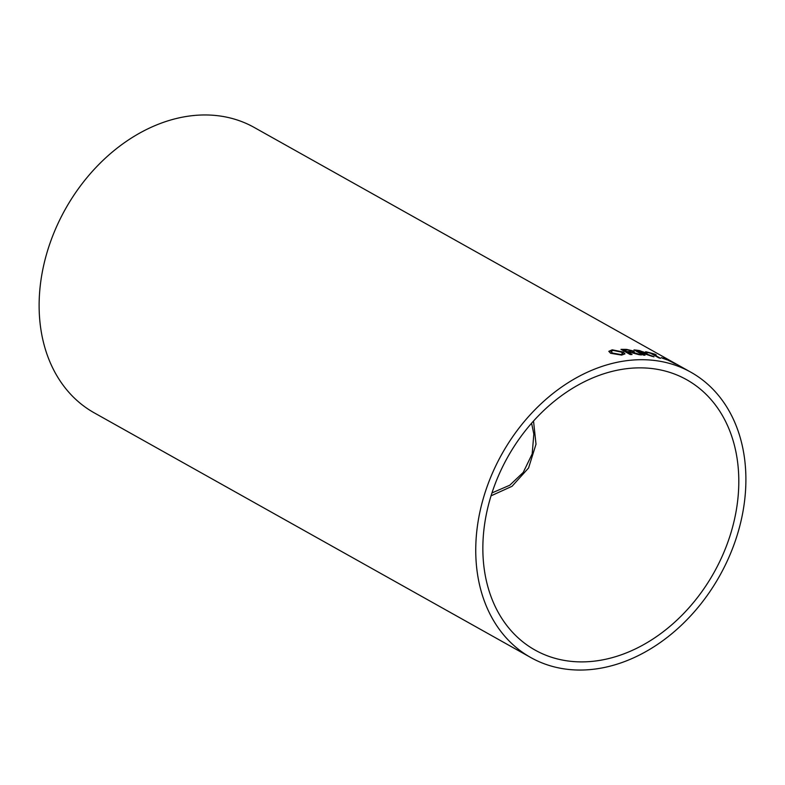 <?xml version="1.0" encoding="UTF-8"?>
<svg xmlns="http://www.w3.org/2000/svg" width="785" height="785" viewBox="0 0 785 785"><rect width="100%" height="100%" fill="white"/><g stroke="black" fill="none" stroke-linecap="round" stroke-linejoin="round"><path stroke-width="1.18" d="M685.491 379.067A154.988 118.201 -60.7 0 1 686.61 379.675A154.988 118.201 -60.7 0 1 713.938 572.667A154.988 118.201 -60.7 0 1 535.046 650.068A154.988 118.201 -60.7 0 1 507.306 457.812A154.988 118.201 -60.7 0 1 685.491 379.067M533.525 421.025L536.008 444.212L528.58 467.968L512.036 486.288L491.057 495.826M673.079 362.248A163.584 124.756 -60.7 0 0 672.49 361.914A163.584 124.756 -60.7 0 0 671.312 361.257A163.584 124.756 -60.7 0 0 670.468 360.806L671.646 361.473A163.584 124.756 -60.7 0 1 672.5 361.924A163.584 124.756 -60.7 0 1 673.677 362.572L681.252 366.821A163.584 124.756 -60.7 0 1 681.596 367.007L690.81 372.178A163.584 124.756 -60.7 0 1 719.649 575.876A163.584 124.756 -60.7 0 1 530.837 657.575A163.584 124.756 -60.7 0 1 501.566 454.643A163.584 124.756 -60.7 0 1 689.632 371.531A163.584 124.756 -60.7 0 1 690.81 372.178M530.837 657.575L94.21 412.832A163.584 124.756 -60.7 0 1 64.939 209.909A163.584 124.756 -60.7 0 1 253.005 126.787A163.584 124.756 -60.7 0 1 254.183 127.435L672.49 361.914M663.708 357.656L673.608 362.621C676.533 364.22 676.886 364.515 674.668 363.504L666.328 359.304C663.404 357.685 663.07 357.342 665.337 358.274L665.503 358.519M676.268 364.191L674.668 363.504M661.372 357.617A163.584 124.756 -60.7 0 1 665.749 359.196L666.818 359.795A163.584 124.756 -60.7 0 0 662.432 358.215L661.372 357.617M652.374 353.741A163.584 124.756 -60.7 0 1 656.231 354.908L655.171 354.32A163.584 124.756 -60.7 0 0 645.653 351.739L646.712 352.337A163.584 124.756 -60.7 0 1 650.657 353.279L658.811 357.852A163.584 124.756 -60.7 0 1 660.528 358.313L652.374 353.741L659.91 358.146M644.642 355.212L640.884 352.936A163.584 124.756 -60.7 0 1 642.729 353.171L651.962 356.311A163.584 124.756 -60.7 0 1 653.974 356.714L645.378 353.515C647.242 353.77 647.527 353.505 646.222 352.73L647.056 353.466M640.884 352.936L645.025 355.252A163.584 124.756 -60.7 0 0 643.219 355.055L633.995 349.894A163.584 124.756 -60.7 0 1 639.53 350.591L647.007 353.525M627.921 352.2A163.584 124.756 -60.7 0 1 629.815 352.21L639.216 354.732A163.584 124.756 -60.7 0 1 641.306 354.879L632.553 352.22L634.319 351.837L633.515 351.023L626.675 349.403A163.584 124.756 -60.7 0 0 620.984 349.374L630.198 354.535A163.584 124.756 -60.7 0 1 632.053 354.516L627.921 352.2L631.768 354.516M612.192 349.806L623.231 352.033L624.978 353.849L621.641 355.105L610.691 353.299L608.817 351.337L612.192 349.806L623.212 352.18L624.958 353.927M608.817 351.405L612.172 349.953M610.907 351.513L612.575 353.181L620.552 354.653L622.829 353.662M620.552 354.653L622.848 353.593L621.357 352.122L613.271 350.404L610.916 351.435L612.594 353.044L620.572 354.506M632.553 352.22L641.266 355.026M621.229 349.511A163.427 124.638 -60.7 0 1 626.636 349.551L633.515 351.023M633.475 351.17L634.29 351.906M630.326 351.798L631.709 350.924L627.804 350.002A163.584 124.756 -60.7 0 0 623.898 349.953L626.822 351.749A163.427 124.638 -60.7 0 1 630.326 351.798L631.68 351.072M631.709 350.924L632.18 351.513M626.822 351.749L626.852 351.601A163.584 124.756 -60.7 0 1 630.365 351.651M623.898 349.953L626.852 351.601M645.378 353.515L653.925 356.861M634.329 350.071A163.427 124.638 -60.7 0 1 639.481 350.738L646.173 352.877M643.18 352.946L644.485 352.416L640.658 351.199A163.584 124.756 -60.7 0 0 636.87 350.689L639.785 352.485A163.427 124.638 -60.7 0 1 643.18 352.946L644.436 352.563M644.485 352.416L644.936 352.936M639.785 352.485L639.824 352.337A163.584 124.756 -60.7 0 1 643.229 352.799M636.87 350.689L639.824 352.337M646.104 351.994A163.427 124.638 -60.7 0 1 655.112 354.457L655.171 354.32M662.108 358.029A163.427 124.638 -60.7 0 1 665.69 359.344L665.749 359.196M673.54 363.043L675.522 363.887M663.865 357.832L665.258 358.411M667.741 360.06L672.166 361.914L666.377 358.863L668.82 360.658M666.377 358.863L667.799 359.923M491.979 492.921L509.779 485.218L523.222 472.423L532.191 453.897L533.82 434.056L531.592 423.203"/></g></svg>
